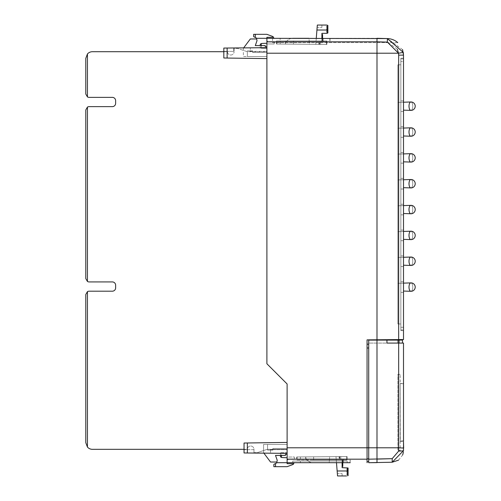 <?xml version="1.0" encoding="UTF-8"?>
<svg xmlns="http://www.w3.org/2000/svg" width="501" height="501" viewBox="0 0 501 501"><rect width="100%" height="100%" fill="white"/><g stroke="black" fill="none" stroke-linecap="round" stroke-linejoin="round"><path stroke-width="0.38" stroke-dasharray="2.5 1.88" d="M403.505 110.139L410.864 110.389A4.208 1.885 90 0 0 412.774 106.181A4.208 1.885 90 0 0 410.864 101.972A4.208 1.885 90 0 0 410.814 101.979A4.208 1.885 90 0 0 409.004 106.181A4.208 1.885 90 0 0 410.814 110.383A4.208 1.885 90 0 0 410.864 110.389A4.208 1.885 90 0 0 412.774 106.181A4.208 1.885 90 0 0 410.864 101.972L397.875 102.404L397.875 109.957L397.875 102.404L397.875 106.181L397.875 102.404L403.505 102.217M403.505 135.984L410.864 136.228A4.208 1.885 90 0 0 412.774 132.026A4.208 1.885 90 0 0 410.864 127.818A4.208 1.885 90 0 0 410.814 127.824A4.208 1.885 90 0 0 409.004 132.026A4.208 1.885 90 0 0 410.814 136.228A4.208 1.885 90 0 0 410.864 136.228A4.208 1.885 90 0 0 412.774 132.026A4.208 1.885 90 0 0 410.864 127.818L397.875 128.25L397.875 135.796L397.875 128.25L397.875 132.026L397.875 128.25L403.505 128.062M403.505 161.829L410.864 162.073A4.208 1.885 90 0 0 412.774 157.871A4.208 1.885 90 0 0 410.864 153.663A4.208 1.885 90 0 0 410.814 153.669A4.208 1.885 90 0 0 409.004 157.871A4.208 1.885 90 0 0 410.814 162.073A4.208 1.885 90 0 0 410.864 162.073A4.208 1.885 90 0 0 412.774 157.871A4.208 1.885 90 0 0 410.864 153.663L397.875 154.095L397.875 161.641L397.875 154.095L397.875 157.871L397.875 154.095L403.505 153.907M403.505 187.675L410.864 187.919A4.208 1.885 90 0 0 412.774 183.717A4.208 1.885 90 0 0 410.864 179.508A4.208 1.885 90 0 0 410.814 179.515A4.208 1.885 90 0 0 409.004 183.717A4.208 1.885 90 0 0 410.814 187.919A4.208 1.885 90 0 0 410.864 187.919A4.208 1.885 90 0 0 412.774 183.717A4.208 1.885 90 0 0 410.864 179.508L397.875 179.94L397.875 187.487L397.875 179.94L397.875 183.717L397.875 179.94L403.505 179.753M403.505 213.52L410.864 213.764A4.208 1.885 90 0 0 412.774 209.562A4.208 1.885 90 0 0 410.864 205.354A4.208 1.885 90 0 0 410.814 205.354A4.208 1.885 90 0 0 409.004 209.562A4.208 1.885 90 0 0 410.814 213.764A4.208 1.885 90 0 0 410.864 213.764A4.208 1.885 90 0 0 412.774 209.562A4.208 1.885 90 0 0 410.864 205.354L397.875 205.786L397.875 213.332L397.875 205.786L397.875 209.562L397.875 205.786L403.505 205.598M403.505 239.365L410.864 239.61A4.208 1.885 90 0 0 412.774 235.407A4.208 1.885 90 0 0 410.864 231.199A4.208 1.885 90 0 0 410.814 231.199A4.208 1.885 90 0 0 409.004 235.407A4.208 1.885 90 0 0 410.814 239.61A4.208 1.885 90 0 0 410.864 239.61A4.208 1.885 90 0 0 412.774 235.407A4.208 1.885 90 0 0 410.864 231.199L397.875 231.631L397.875 239.177L397.875 231.631L397.875 235.407L397.875 231.631L403.505 231.443M403.505 265.211L410.864 265.455A4.208 1.885 90 0 0 412.774 261.246A4.208 1.885 90 0 0 410.864 257.044A4.208 1.885 90 0 0 410.814 257.044A4.208 1.885 90 0 0 409.004 261.246A4.208 1.885 90 0 0 410.814 265.455A4.208 1.885 90 0 0 410.864 265.455A4.208 1.885 90 0 0 412.774 261.246A4.208 1.885 90 0 0 410.864 257.044L397.875 257.476L397.875 265.023L397.875 257.476L397.875 261.246L397.875 257.476L403.505 257.289M403.505 291.056L410.864 291.3A4.208 1.885 90 0 0 412.774 287.092A4.208 1.885 90 0 0 410.864 282.89A4.208 1.885 90 0 0 410.814 282.89A4.208 1.885 90 0 0 409.004 287.092A4.208 1.885 90 0 0 410.814 291.294A4.208 1.885 90 0 0 410.864 291.3A4.208 1.885 90 0 0 412.774 287.092A4.208 1.885 90 0 0 410.864 282.89L397.875 283.322L397.875 290.868L397.875 283.322L397.875 287.092L397.875 283.322L403.505 283.134M244.037 449.328L247.35 449.328A3.313 3.313 0 0 1 250.663 446.009A3.313 3.313 0 0 1 253.976 449.328L253.976 453.054L253.976 449.654L253.976 452.641L253.976 449.654L244.037 449.654L244.037 443.028L287.111 442.427L287.111 453.349L287.111 442.427L287.111 449.654L287.111 442.427L244.037 443.028L244.037 449.654L253.976 449.654L253.976 449.328A3.313 3.313 0 0 0 250.663 446.009A3.313 3.313 0 0 0 247.35 449.328L92.416 449.328A6.626 6.626 0 0 1 87.45 447.08L87.45 291.638A3.313 3.313 0 0 1 89.103 291.194L112.324 291.194A3.313 3.313 0 0 0 115.637 287.881L115.637 285.232A3.313 3.313 0 0 0 112.324 281.919L89.103 281.919A3.313 3.313 0 0 1 87.45 281.474L87.45 107.082A3.313 3.313 0 0 1 89.103 106.638L112.324 106.638A3.313 3.313 0 0 0 115.637 103.325L115.637 100.676A3.313 3.313 0 0 0 112.324 97.363L89.103 97.363A3.313 3.313 0 0 1 87.45 96.918L85.79 94.05L85.79 58.335L87.45 53.951L87.45 96.918M223.822 51.709L227.467 51.709A3.313 3.313 0 0 0 230.779 55.022A3.313 3.313 0 0 0 234.092 51.709A3.313 3.313 0 0 1 230.779 55.022A3.313 3.313 0 0 1 227.467 51.709L92.416 51.709A6.626 6.626 0 0 0 87.45 53.951M400.856 292.396L403.505 292.396L403.505 281.794L403.505 292.396L403.505 281.794L403.505 292.396L400.856 292.396L400.856 281.794L400.856 292.396L400.856 281.794L400.856 292.396L403.505 292.396L400.856 292.396M400.856 266.551L403.505 266.551L403.505 255.948L403.505 266.551L403.505 255.948L403.505 266.551L400.856 266.551L400.856 255.948L400.856 266.551L400.856 255.948L400.856 266.551L403.505 266.551L400.856 266.551M400.856 240.705L403.505 240.705L403.505 230.103L403.505 240.705L403.505 230.103L403.505 240.705L400.856 240.705L400.856 230.103L400.856 240.705L400.856 230.103L400.856 240.705L403.505 240.705L400.856 240.705M400.856 214.86L403.505 214.86L403.505 204.258L403.505 214.86L403.505 204.258L403.505 214.86L400.856 214.86L400.856 204.258L400.856 214.86L400.856 204.258L400.856 214.86L403.505 214.86L400.856 214.86M400.856 189.015L403.505 189.015L403.505 178.412L403.505 189.015L403.505 178.412L403.505 189.015L400.856 189.015L400.856 178.412L400.856 189.015L400.856 178.412L400.856 189.015L403.505 189.015L400.856 189.015M400.856 163.169L403.505 163.169L403.505 152.567L403.505 163.169L403.505 152.567L403.505 163.169L400.856 163.169L400.856 152.567L400.856 163.169L400.856 152.567L400.856 163.169L403.505 163.169L400.856 163.169M400.856 137.324L403.505 137.324L403.505 126.722L403.505 137.324L403.505 126.722L403.505 137.324L400.856 137.324L400.856 126.722L400.856 137.324L400.856 126.722L400.856 137.324L403.505 137.324L400.856 137.324M400.856 111.485L403.505 111.485L403.505 100.876L403.505 111.485L403.505 100.876L403.505 111.485L400.856 111.485L400.856 100.876L400.856 111.485L400.856 100.876L400.856 111.485L403.505 111.485L400.856 111.485M266.895 46.587L266.895 56.525L243.373 56.525L243.373 49.348A3.313 3.313 0 0 1 244.037 47.363L250.331 38.965L256.625 38.965L257.038 40.625L255.297 45.591L265.242 45.591L265.242 46.587L266.895 46.587L266.895 56.525L247.35 56.525L247.35 50.895L252.648 50.895L252.648 52.549L266.895 52.549L266.895 56.525L247.35 56.525L247.35 50.895L252.648 50.895L252.648 52.549L266.895 52.549L266.895 56.525L243.373 56.525L243.373 49.348A3.313 3.313 0 0 1 243.711 47.889M266.895 58.604L266.895 47.689L266.895 58.604L266.895 51.378L266.895 58.604L223.822 58.003L223.822 51.378L233.76 51.378L233.76 47.977L250.331 47.833L233.76 47.977L233.76 51.378L223.822 51.378L223.822 58.003L266.895 58.604L227.135 58.047L227.135 48.033L266.895 47.689M261.265 45.591L261.265 48.253L266.895 48.303L266.895 43.274L266.895 48.303L261.165 48.253L261.165 43.668L266.895 43.274M266.895 40.957L266.895 43.938L266.895 40.957L268.223 41.614L266.895 40.957M266.895 51.709L266.895 363.764L266.895 51.709L247.337 51.709L237.405 48.397L234.092 48.397L234.092 51.709L234.092 48.397L237.405 48.397L247.337 51.709L266.895 51.709M255.297 34.325L253.644 34.325L253.644 36.648L255.297 37.475L255.297 34.325L266.895 34.325L272.976 36.567A0.332 0.332 0 0 1 273.195 36.88L273.195 38.301L274.185 38.301L266.895 38.301L274.185 38.301L273.195 38.301L273.195 37.312A0.996 0.996 0 0 0 274.185 38.301L273.195 37.312L266.895 37.312L266.895 41.852L376.996 41.815L376.996 53.212L266.895 53.212L266.895 41.852M266.895 53.212L266.895 363.764L287.111 383.973L266.895 363.764L287.111 383.973L287.111 463.688L287.111 462.699L287.111 463.688L293.404 463.688L293.404 464.12A0.332 0.332 0 0 1 293.185 464.433L287.111 466.675L275.512 466.675L275.512 463.525L277.166 462.699L294.4 462.699A0.996 0.996 0 0 0 293.404 463.688L294.4 462.699A0.996 0.996 0 0 0 293.404 463.688L293.404 462.699L293.404 463.688M287.111 454.413L285.451 454.413L285.451 455.409L275.512 455.409L277.253 460.375L276.84 462.035L270.54 462.035L264.246 453.637A3.313 3.313 0 0 1 263.582 451.651L263.582 444.475L287.111 444.475L287.111 454.413L287.111 444.475L287.111 448.451L287.111 444.475L263.582 444.475L263.582 451.651A3.313 3.313 0 0 0 263.939 453.142M287.111 457.726L287.111 452.697L280.485 452.754L280.485 456.881L281.781 457.538L287.111 457.726L287.111 452.697L281.474 452.747L281.474 455.409M287.111 460.043L287.111 457.062L294.4 457L294.4 459.386L294.4 457L287.111 457.062L287.111 460.043L288.432 459.386L287.111 460.043M329.852 40.957L329.852 38.301L329.852 40.957M330.015 38.301L330.015 40.957L330.015 38.301M350.23 460.043L350.061 462.699L350.23 460.043M350.061 460.043L350.061 462.699L350.061 460.043M402.51 343.079L398.639 343.079L402.51 343.079L402.51 340.098L368.717 340.098L368.717 343.079L397.587 343.079L368.717 343.079L368.717 340.098L368.717 462.699M376.996 340.098L376.996 459.104L368.717 459.185L368.717 347.988L368.717 447.788L367.058 447.788L367.058 339.872L376.996 339.784L376.996 53.212L398.508 53.212L398.664 55.135L398.664 339.597L376.996 339.784M367.058 461.703L367.058 458.891L367.058 461.703L368.717 461.703L368.717 447.788L398.664 447.788L398.664 451.057L392.214 458.665L392.214 462.229L376.996 462.623L376.996 459.104M368.717 347.988L368.717 344.181L368.717 347.988L367.058 347.988L367.058 459.185L287.111 459.154M398.639 343.079L386.941 343.079L398.639 343.079L398.639 340.098M403.399 452.184L403.505 343.079L386.941 343.079L386.941 340.098M403.505 443.097L403.674 448.063L403.674 443.097L403.505 447.788L398.664 447.788L398.664 343.079M403.505 383.453L403.505 441.437L403.505 383.453L400.193 383.453L403.505 383.453M398.52 460.162L402.66 454.983M403.505 450.631A4.972 0.426 0 0 1 398.664 451.057M400.193 383.553L400.343 440.999L400.193 383.553M400.193 441.437L403.505 441.437L400.193 441.437L400.343 440.999L400.193 441.437M397.587 340.098L368.717 340.098L399.197 340.098L397.587 340.098L397.587 343.079L399.197 343.079L399.197 340.098L399.197 343.079L397.587 343.079L397.587 340.098M400.343 383.566L403.505 383.785L400.343 383.566M403.505 440.774L400.343 440.999L403.505 440.774L403.505 383.785L403.505 440.774M250.331 51.378L266.895 51.378L250.331 51.378L250.331 47.833L250.331 51.378M227.135 48.033L223.822 48.065L223.822 58.003L227.135 58.047M270.54 453.198L253.976 453.054L270.54 453.198L270.54 449.654L287.111 449.654L270.54 449.654L270.54 453.198M247.35 452.998L247.35 442.984L244.037 443.028L244.037 452.973L287.111 453.349M247.35 442.984L287.111 442.427M294.4 459.386L288.432 459.386L294.4 459.386M274.185 44L274.185 41.614L268.223 41.614L274.185 41.614L274.185 44L266.895 43.938L274.185 44M280.485 455.409L280.485 452.754L281.474 452.747M292.741 461.039L292.741 462.699L347.18 462.699L347.18 461.039L292.741 461.039L292.741 462.699L347.18 462.699L347.18 461.039L292.741 461.039M293.404 462.699L294.4 462.699L293.404 462.699M402.566 49.637L387.373 38.577A16.564 16.564 0 0 1 397.781 42.61L272.531 42.61L272.531 38.301L376.996 38.301L256.957 38.301L255.297 37.475M397.781 42.61L272.531 42.61L272.531 38.301L379.075 38.358M323.226 38.301L280.153 38.301L323.226 38.301L323.195 41.946L320.577 41.946L323.195 41.946L323.226 38.301M398.664 339.597L403.505 339.553L403.505 55.135L398.664 55.135M294.4 462.699L287.111 462.699M292.741 462.699L347.18 462.699M343.435 462.699L300.362 462.699L343.435 462.699L343.404 459.054L340.786 459.054L343.404 459.054L343.435 462.699M367.058 462.699L367.058 459.185M367.058 344.181L367.058 347.988L367.058 344.181L368.717 344.181M287.111 447.788L367.058 447.788L367.058 458.891L367.058 347.988M397.287 49.123L387.373 42.109L376.996 41.815L376.996 38.301M403.505 58.185L403.505 330.591L403.505 58.185L400.856 58.185L400.856 330.591L403.505 330.591L400.856 330.591L400.856 58.185L403.505 58.185M273.195 37.312A0.996 0.996 0 0 0 274.185 38.301M261.165 43.668L260.269 44.119L260.269 48.246L260.269 45.591M400.856 61.498L400.856 327.278L400.856 58.849L400.856 61.498L403.505 61.498L403.505 329.934L403.505 58.849L403.505 61.498L400.856 61.498M400.856 329.934L400.856 327.278L400.856 329.934L403.505 329.934L400.856 329.934M275.512 463.525L273.853 464.352L273.853 466.675L275.512 466.675M400.856 64.811L400.856 323.965L400.856 64.811L397.875 64.811L397.875 323.965L397.875 64.811L400.856 64.811M400.856 58.849L403.505 58.849L400.856 58.849M400.856 100.876L403.505 100.876L400.856 100.876M400.856 126.722L403.505 126.722L400.856 126.722M400.856 152.567L403.505 152.567L400.856 152.567M400.856 178.412L403.505 178.412L400.856 178.412M400.856 204.258L403.505 204.258L400.856 204.258M400.856 230.103L403.505 230.103L400.856 230.103M400.856 255.948L403.505 255.948L400.856 255.948M400.856 281.794L403.505 281.794L400.856 281.794M397.875 323.965L400.856 323.965L397.875 323.965M287.111 444.475L267.559 444.475L267.559 450.105L272.863 450.105L272.863 448.451L287.111 448.451L272.863 448.451L272.863 450.105L267.559 450.105L267.559 444.475L287.111 444.475M340.786 459.054L340.786 456.593L340.786 459.054M300.412 456.95L300.362 462.699L300.412 456.95L340.786 456.593L300.412 456.95M342.114 461.509L342.114 463.851L342.114 460.669L342.114 462.724L342.114 461.515L342.772 461.509L342.772 461.089L342.772 461.509L342.114 461.509L342.772 461.515L342.772 463.851L342.772 460.669L342.772 461.916L342.114 461.803L342.114 466.387L342.114 460.444L342.114 466.412L342.114 461.578L342.772 461.803L342.114 461.935L342.772 461.935L342.772 462.724L342.772 461.515M342.114 460.958L342.772 461.089L342.114 460.958M342.772 460.914L342.114 460.914L342.772 460.914M342.772 462.724L342.114 462.724L342.772 462.724L342.772 464.051L342.772 462.724M342.772 464.051L342.114 464.051L342.772 464.051L342.772 464.84L342.772 464.051M342.772 464.84L342.114 464.84L342.772 464.84M342.114 466.506L342.114 460.438L342.772 460.669L342.114 460.381L342.772 460.381L342.114 460.381L342.772 460.463L342.114 460.457L342.772 460.444L342.772 465.529L342.772 460.438L342.114 460.444L342.114 466.506L342.772 466.506L342.114 466.506L342.114 461.415L342.114 466.506L342.772 466.506L342.114 466.506L342.772 466.506L342.772 460.381L342.772 466.506L342.772 464.778L342.114 464.972L342.114 465.88L342.114 460.363L342.114 466.506L342.114 460.363L342.114 466.456L342.114 463.876L342.114 465.767L342.114 464.778L342.772 464.972L342.772 465.88L342.772 465.272L342.114 465.272L342.772 465.272L342.772 465.686L342.114 465.686L342.772 465.867L342.114 465.867L342.772 465.867L342.772 465.335L342.772 466.456L342.772 462.699M348.082 473.301L347.087 473.633L348.082 473.301L348.082 472.637L348.082 473.301L348.082 472.637L347.087 472.305L348.082 472.637L347.087 472.305L347.087 473.633L347.087 471.309L348.082 470.978L348.082 470.32L347.087 469.988L347.087 471.309L347.087 469.988L348.082 470.32L348.082 470.978L348.082 470.32L347.087 469.988L347.087 468.992L348.082 468.66L348.082 467.997L347.087 467.665L347.087 474.622L347.581 474.791L347.087 474.622L347.087 473.633L348.082 473.301L348.082 472.637M347.581 468.823L348.082 468.823L348.082 474.791M342.772 460.544L342.772 466.431L342.772 460.544L342.772 463.663L342.772 460.544L342.114 460.544L342.114 466.431L342.114 460.544L342.772 460.544M342.772 465.335L342.772 460.363L342.772 465.335L342.114 465.335L342.772 465.335M342.772 465.673L342.772 463.876L342.772 465.686L342.114 465.673L342.772 465.686M342.772 461.014L342.114 461.158L342.772 461.014M342.772 465.623L342.772 466.162L342.772 465.623L342.114 465.623L342.772 465.623M342.772 466.387L342.114 466.462L342.772 466.387M342.772 464.978L342.772 464.095L342.772 464.978L342.114 464.978L342.772 464.978M342.772 462.68L342.772 464.095L342.772 461.797L342.772 462.68L342.114 462.68L342.772 462.68M342.772 461.578L342.772 461.158L342.772 461.578L342.114 461.584L342.114 461.158L342.114 461.578L342.772 461.578L342.114 461.578M342.772 460.619L342.772 461.158L342.772 460.619L342.114 460.619L342.114 461.158L342.114 460.388L342.772 460.619M342.114 473.633L342.114 475.95L337.542 475.95L337.355 473.633L342.114 473.633L342.114 475.95L337.542 475.95L337.355 473.633L342.114 473.633M347.594 475.781L348.082 475.618L348.082 474.954L347.087 474.622M347.087 468.992L348.082 468.66L348.082 467.997L348.082 468.66L347.087 468.992L347.087 467.665L348.082 467.997L342.114 467.665L342.114 459.386L339.791 459.386L339.791 456.605L339.127 456.611L339.127 458.146L339.791 458.127L339.791 456.605L339.791 458.146L339.791 456.605L339.791 458.102L339.791 456.605L339.127 456.611L339.791 456.605L339.791 457.582L339.791 456.605L339.127 456.611L339.791 456.668M339.127 456.668L339.127 458.177L339.127 456.611L339.127 458.127L339.127 456.611L339.791 456.605L335.989 456.636L337.142 470.978L348.082 470.978L347.087 471.309L348.082 470.978L348.082 470.32M347.087 473.633L347.087 472.305M347.087 471.309L347.087 469.988M342.772 466.431L342.114 466.431L342.772 466.431M342.772 464.646L342.114 464.646M342.772 463.763L342.114 463.763M342.772 463.268L342.114 463.268M342.772 463.663L342.114 463.663M342.772 465.805L342.114 465.805L342.772 465.805M342.772 465.78L342.114 465.78L342.772 465.767M342.772 465.586L342.114 465.592M342.772 465.88L342.114 465.88L342.772 465.867M342.772 465.022L342.114 465.034M342.772 464.527L342.114 464.527L342.772 464.527M342.772 460.363L342.114 460.363L342.772 460.363M342.772 466.356L342.114 466.356M342.772 466.055L342.114 466.055M342.772 465.235L342.114 465.235M342.772 464.596L342.114 464.596L342.772 464.577M342.772 463.876L342.114 463.876L342.772 463.851M342.772 463.068L342.114 463.068M342.772 465.285L342.114 465.285M342.772 465.73L342.114 465.73M342.772 465.936L342.114 465.936M342.772 466.168L342.114 466.168M342.772 466.325L342.114 466.325M342.772 466.456L342.114 466.456L342.772 466.462M342.772 466.318L342.114 466.318M342.772 465.968L342.114 465.968M342.772 464.947L342.114 464.947M342.772 464.778L342.114 464.778M342.772 465.316L342.114 465.316M342.772 465.535L342.114 465.535L342.114 460.438L342.114 465.529L342.772 465.529M342.772 465.561L342.114 465.561M342.772 465.416L342.114 465.416M342.772 464.446L342.114 464.446M342.772 463.118L342.114 463.118M342.772 462.104L342.114 462.104M342.772 461.822L342.114 461.822M342.772 461.315L342.114 461.315M342.772 461.158L342.114 461.158L342.772 461.158M342.772 460.97L342.114 460.97L342.772 460.97M342.772 461.302L342.114 461.302M342.772 462.035L342.114 462.035M342.772 461.916L342.114 461.916M342.772 461.258L342.114 461.258M342.772 460.876L342.114 460.876M342.772 460.864L342.114 460.864M342.772 461.189L342.114 461.189M342.772 461.534L342.114 461.534M342.772 461.96L342.114 461.96M342.772 461.415L342.114 461.415M342.772 460.438L342.114 460.438L342.772 460.438M342.772 466.162L342.114 466.162L342.772 466.162M342.772 465.204L342.114 465.204L342.772 465.204M342.772 464.095L342.114 464.095L342.772 464.095M342.772 461.797L342.114 461.797L342.772 461.797M342.772 460.388L342.114 460.319L342.772 460.388M342.772 460.319L342.114 460.319L342.772 460.319M339.127 456.749L339.791 456.749M339.127 457.131L339.791 457.131M339.127 457.281L339.791 457.281M339.127 457.4L339.791 457.4L339.791 456.987L339.791 457.538L339.127 457.407L339.127 456.693L339.791 456.693L339.127 456.693L339.791 456.987L339.127 456.987L339.127 457.538L339.791 457.407M339.127 457.482L339.791 457.482L339.127 457.488M339.127 457.25L339.791 457.25M339.127 457.031L339.791 457.031M339.127 457.538L339.791 457.538L339.127 457.538M339.127 457.582L339.791 457.582L339.127 457.582M337.142 470.978L337.542 475.95L346.548 475.95M342.114 462.699L342.114 459.386L339.791 459.386L339.791 456.605L339.127 456.611L339.791 456.605L339.127 456.611L339.791 456.605L339.791 458.221L339.791 456.605L335.989 456.636L336.478 462.699M339.127 458.221L339.791 458.221L339.127 458.221L339.127 456.611L339.791 456.605L339.791 458.146L339.127 458.127L339.127 457.519L339.791 457.519L339.127 457.519L339.127 456.611L339.127 458.221M339.127 457.338L339.791 457.338L339.127 457.338L339.127 456.918L339.127 457.338M339.127 457.876L339.791 457.883M339.127 458.102L339.791 458.177L339.127 458.102M339.127 458.177L339.791 458.039L339.127 458.177M339.127 457.444L339.791 457.444M339.127 457L339.791 457M339.127 457.657L339.791 457.657M339.127 458.039L339.791 458.039L339.127 458.033M339.127 457.682L339.791 457.682M339.127 457.313L339.791 457.313M339.127 458.146L339.791 458.146L339.127 458.146L339.791 458.146L339.127 458.146L339.127 456.611L339.127 458.146M312.956 462.699L329.188 462.699L329.671 456.693L305.554 456.906A3.313 3.313 0 0 1 305.56 456.925A7.621 7.621 0 0 0 312.956 462.699M312.95 462.699A7.621 7.621 0 0 1 305.56 456.925L329.671 456.693L329.188 462.699M339.791 456.605L339.127 456.611L339.791 456.605M320.577 41.946L320.577 44.407L320.577 41.946M280.203 44.05L280.153 38.301L280.203 44.05L320.577 44.407L280.203 44.05M321.899 39.491L321.899 37.149L321.899 40.331L321.899 38.276L321.899 39.485L322.563 39.491L322.563 39.911L322.563 39.491L321.899 39.491L322.563 39.485L322.563 37.149L322.563 40.331L322.563 39.084L321.899 39.197L321.899 34.613L321.899 40.556L321.899 34.588L321.899 39.422L322.563 39.197L321.899 39.065L322.563 39.065L322.563 38.276L322.563 39.485M321.899 40.042L322.563 39.911L321.899 40.042M322.563 40.086L321.899 40.086L322.563 40.086M322.563 38.276L321.899 38.276L322.563 38.276L322.563 36.949L322.563 38.276M322.563 36.949L321.899 36.949L322.563 36.949L322.563 36.16L322.563 36.949M322.563 36.16L321.899 36.16L322.563 36.16M322.563 34.494L321.899 34.494L321.899 39.585L321.899 34.494L322.563 34.494L321.899 34.494L322.563 34.494L322.563 40.637L322.563 35.133L322.563 36.222L321.899 36.028L321.899 35.12L321.899 40.637L321.899 34.494L321.899 40.637L321.899 34.544L321.899 37.124L321.899 35.233L321.899 36.222L322.563 36.028L322.563 35.12L322.563 35.728L321.899 35.728L322.563 35.728L322.563 35.314L321.899 35.314L322.563 35.133L321.899 35.133L322.563 35.133L322.563 35.665L322.563 34.569L322.563 37.237L322.563 34.569L321.899 34.569L321.899 40.456L321.899 34.569L322.563 34.569L321.899 34.569M327.867 26.209L327.867 32.177L326.871 32.177L327.867 32.34L327.867 33.003L326.871 33.335L326.871 32.008L326.871 33.335L327.867 33.003L327.867 32.34L326.871 32.008L327.867 32.34L327.867 33.003L326.871 33.335L321.899 33.335L321.899 41.614L319.582 41.614L319.582 44.395L318.918 44.389L318.918 42.854L319.582 42.873L319.582 44.395L319.582 42.854L319.582 44.395L319.582 42.898L319.582 44.395L318.918 44.389L319.582 44.395L319.582 43.418L319.582 44.395L318.918 44.389L319.582 44.332M326.339 25.05L317.333 25.05L316.933 30.022L327.867 30.022L327.867 30.68L327.867 30.022L327.867 30.68L326.871 31.012L326.871 29.691L327.867 30.022L326.871 29.691L326.871 31.012L327.867 30.68L327.867 30.022L326.871 29.691L326.871 28.695L327.867 28.363L327.867 27.699L327.867 28.363L327.867 27.699L326.871 27.367L326.871 28.695L326.871 27.367L327.867 27.699L326.871 27.367L326.871 26.378L327.372 26.209L326.871 26.378L326.871 32.177L327.372 32.177M322.563 38.301L322.563 34.569M322.563 40.456L322.563 37.337L322.563 40.456L321.899 40.456L322.563 40.456M322.563 39.986L321.899 39.842L322.563 39.986M322.563 35.377L322.563 34.838L322.563 35.377L321.899 35.377L322.563 35.377M322.563 34.613L321.899 34.538L322.563 34.613M322.563 36.022L322.563 36.905L322.563 36.022L321.899 36.022L322.563 36.022M322.563 38.32L322.563 36.905L322.563 39.203L322.563 38.32L321.899 38.32L322.563 38.32M322.563 39.422L322.563 39.842L322.563 39.422L321.899 39.416L321.899 39.842L321.899 39.422L322.563 39.422L321.899 39.422M322.563 40.381L322.563 39.842L322.563 40.612L321.899 40.381L321.899 39.842L321.899 40.619L322.563 40.381M322.563 40.681L321.899 40.612L322.563 40.681M327.867 28.363L326.871 28.695L327.867 28.363L327.867 27.699M321.905 27.367L321.905 25.05L317.333 25.05L317.146 27.367L321.905 27.367L321.905 25.05L317.333 25.05L317.146 27.367L321.905 27.367M326.871 26.378L327.867 26.046L327.867 25.382L327.385 25.219M327.867 30.68L326.871 31.012L326.871 29.691M326.871 28.695L326.871 27.367M322.563 36.354L321.899 36.354M322.563 37.237L321.899 37.237M322.563 37.337L321.899 37.337M322.563 40.556L321.899 40.556L321.899 34.494L321.899 40.562L322.563 40.562M322.563 35.195L321.899 35.195L322.563 35.195M322.563 35.22L321.899 35.22L322.563 35.233M322.563 35.414L321.899 35.408M322.563 35.12L321.899 35.12L322.563 35.133M322.563 35.665L321.899 35.665L322.563 35.665M322.563 35.978L321.899 35.966M322.563 36.473L321.899 36.473L322.563 36.473M322.563 40.637L321.899 40.637L322.563 40.637M322.563 36.404L321.899 36.423M322.563 35.765L321.899 35.765L322.563 35.765M322.563 35.327L321.899 35.314M322.563 34.938L321.899 34.938L322.563 34.945M322.563 34.644L321.899 34.644L322.563 34.644M322.563 37.124L321.899 37.124L322.563 37.149M322.563 37.932L321.899 37.932M322.563 35.715L321.899 35.715M322.563 35.27L321.899 35.27M322.563 35.064L321.899 35.064M322.563 34.832L321.899 34.832M322.563 34.675L321.899 34.675M322.563 34.544L321.899 34.544L322.563 34.538M322.563 34.682L321.899 34.682M322.563 35.032L321.899 35.032M322.563 36.053L321.899 36.053M322.563 36.222L321.899 36.222M322.563 35.684L321.899 35.684M322.563 35.465L321.899 35.465L322.563 35.471M322.563 35.439L321.899 35.439M322.563 35.584L321.899 35.584M322.563 36.554L321.899 36.554M322.563 37.882L321.899 37.882M322.563 38.896L321.899 38.896M322.563 39.178L321.899 39.178M322.563 39.685L321.899 39.685M322.563 39.842L321.899 39.842L322.563 39.842M322.563 40.03L321.899 40.03L322.563 40.03M322.563 39.698L321.899 39.698M322.563 38.965L321.899 38.965M322.563 39.084L321.899 39.084M322.563 39.742L321.899 39.742M322.563 40.124L321.899 40.124M322.563 40.331L321.899 40.331L322.563 40.331M322.563 40.619L321.899 40.619L322.563 40.612M322.563 40.136L321.899 40.136M322.563 39.811L321.899 39.811M322.563 39.466L321.899 39.466M322.563 39.04L321.899 39.04M322.563 39.585L321.899 39.585M322.563 34.838L321.899 34.838L322.563 34.838M322.563 35.796L321.899 35.796L322.563 35.796M322.563 36.905L321.899 36.905L322.563 36.905M322.563 39.203L321.899 39.203L322.563 39.203M318.918 44.251L318.918 42.873L318.918 44.389L319.582 44.251M318.918 43.869L319.582 43.869M318.918 43.719L319.582 43.719M318.918 43.6L319.582 43.6L319.582 44.013L319.582 43.462L318.918 43.593L318.918 44.307L319.582 44.307L318.918 44.307L319.582 44.013L318.918 44.013L318.918 43.462L319.582 43.593M318.918 43.518L319.582 43.518L318.918 43.512M318.918 43.75L319.582 43.75M318.918 43.969L319.582 43.969M318.918 43.462L319.582 43.462L318.918 43.462M318.918 43.418L319.582 43.418L318.918 43.418M326.871 31.012L326.871 32.008M321.899 38.301L321.899 41.614L319.582 41.614L319.582 44.395L318.918 44.389L319.582 44.395L318.918 44.389L319.582 44.395L319.582 42.779L319.582 44.395L315.78 44.364L316.933 30.022M318.918 44.332L318.918 42.779L319.582 42.779L318.918 42.779L318.918 44.389L319.582 44.395L315.78 44.364L316.269 38.301M318.918 42.873L319.582 42.873L318.918 42.854L318.918 43.481L319.582 43.481L318.918 43.481L318.918 44.389L319.582 44.395L319.582 42.854L318.918 42.854L319.582 42.854L318.918 42.854L318.918 44.389L318.918 42.854M318.918 43.662L319.582 43.662L318.918 43.662L318.918 44.082L318.918 43.662M318.918 43.124L319.582 43.117M318.918 42.898L319.582 42.823L318.918 42.898M318.918 42.823L319.582 42.961L318.918 42.823M318.918 43.556L319.582 43.556M318.918 44L319.582 44M318.918 43.343L319.582 43.343M318.918 42.961L319.582 42.961L318.918 42.967M318.918 43.318L319.582 43.318M318.918 43.687L319.582 43.687M292.741 38.301L308.979 38.301L309.461 44.307L285.345 44.094A3.313 3.313 0 0 0 285.351 44.075A7.621 7.621 0 0 1 292.741 38.301A7.621 7.621 0 0 0 285.351 44.075L309.461 44.307L308.979 38.301M319.582 44.395L318.918 44.389L319.582 44.395M267.221 449.328L287.111 449.328L267.221 449.328L257.289 452.635L267.221 449.328M253.976 452.641L257.289 452.635L253.976 452.641M87.45 281.474L85.79 278.606L85.79 109.951L87.45 107.082M87.45 447.08L85.79 442.696L85.79 294.513L87.45 291.638M400.193 374.385L397.875 374.385L397.875 450.512L397.875 374.385L400.193 374.385L400.193 450.512L397.875 450.512L400.193 450.512M346.717 456.543L297.074 456.975L297.049 460.043L346.748 460.043L297.049 460.043L297.074 456.975L346.717 456.543L346.748 460.043L346.717 456.543M313.613 460.043L347.08 460.043L313.613 460.043L313.613 456.831L305.666 456.899L305.666 460.043L305.666 456.899L313.613 456.831L313.613 460.043L313.613 456.831L347.08 456.543L347.08 460.043L347.08 456.543L313.613 456.831L313.613 460.043M305.666 456.899L296.717 456.981L296.717 460.043L296.717 456.981L305.666 456.899L305.666 460.043L305.666 456.899M326.508 44.457L276.865 44.025L276.84 40.957L326.539 40.957L276.84 40.957L276.865 44.025L326.508 44.457L326.539 40.957L326.508 44.457M276.508 40.957L326.871 40.957L276.508 40.957L276.508 44.019L293.404 44.169L293.404 40.957L293.404 44.169L293.404 40.957L293.404 44.169L326.871 44.457L326.871 40.957L326.871 44.457L285.451 44.101L285.451 40.957L285.451 44.101L285.451 40.957L285.451 44.101L276.508 44.019L276.508 40.957M368.717 458.891L367.058 458.891M387.373 42.109L387.373 38.577M281.374 457.332L281.374 452.747M400.856 327.278L403.505 327.278L400.856 327.278M411.002 110.389A4.208 4.208 0 0 0 415.21 106.181A4.208 4.208 0 0 0 411.002 101.972M411.002 136.234A4.208 4.208 0 0 0 415.21 132.026A4.208 4.208 0 0 0 411.002 127.818M411.002 162.08A4.208 4.208 0 0 0 415.21 157.871A4.208 4.208 0 0 0 411.002 153.663M411.002 187.925A4.208 4.208 0 0 0 415.21 183.717A4.208 4.208 0 0 0 411.002 179.508M411.002 213.77A4.208 4.208 0 0 0 415.21 209.562A4.208 4.208 0 0 0 411.002 205.354M411.002 239.61A4.208 4.208 0 0 0 415.21 235.407A4.208 4.208 0 0 0 411.002 231.199M411.002 265.455A4.208 4.208 0 0 0 415.21 261.246A4.208 4.208 0 0 0 411.002 257.038M411.002 291.3A4.208 4.208 0 0 0 415.21 287.092A4.208 4.208 0 0 0 411.002 282.883"/><path stroke-width="0.75" d="M403.505 102.217L410.864 101.972A4.208 1.885 90 0 0 410.814 101.979A4.208 1.885 90 0 0 409.004 106.181A4.208 1.885 90 0 0 410.814 110.383A4.208 1.885 90 0 0 410.864 110.389L403.505 110.139M403.505 128.062L410.864 127.818A4.208 1.885 90 0 0 410.814 127.824A4.208 1.885 90 0 0 409.004 132.026A4.208 1.885 90 0 0 410.814 136.228A4.208 1.885 90 0 0 410.864 136.228L403.505 135.984M403.505 153.907L410.864 153.663A4.208 1.885 90 0 0 410.814 153.669A4.208 1.885 90 0 0 409.004 157.871A4.208 1.885 90 0 0 410.814 162.073A4.208 1.885 90 0 0 410.864 162.073L403.505 161.829M403.505 179.753L410.864 179.508A4.208 1.885 90 0 0 410.814 179.515A4.208 1.885 90 0 0 409.004 183.717A4.208 1.885 90 0 0 410.814 187.919A4.208 1.885 90 0 0 410.864 187.919L403.505 187.675M403.505 205.598L410.864 205.354A4.208 1.885 90 0 0 410.814 205.354A4.208 1.885 90 0 0 409.004 209.562A4.208 1.885 90 0 0 410.814 213.764A4.208 1.885 90 0 0 410.864 213.764L403.505 213.52M403.505 231.443L410.864 231.199A4.208 1.885 90 0 0 410.814 231.199A4.208 1.885 90 0 0 409.004 235.407A4.208 1.885 90 0 0 410.814 239.61A4.208 1.885 90 0 0 410.864 239.61L403.505 239.365M403.505 257.289L410.864 257.044A4.208 1.885 90 0 0 410.814 257.044A4.208 1.885 90 0 0 409.004 261.246A4.208 1.885 90 0 0 410.814 265.455A4.208 1.885 90 0 0 410.864 265.455L403.505 265.211M403.505 283.134L410.864 282.89A4.208 1.885 90 0 0 410.814 282.89A4.208 1.885 90 0 0 409.004 287.092A4.208 1.885 90 0 0 410.814 291.294A4.208 1.885 90 0 0 410.864 291.3L403.505 291.056M294.4 462.699L293.404 463.688L287.111 463.688L287.111 383.973L266.895 363.764L266.895 37.312L273.195 37.312L274.185 38.301M368.717 462.699L368.717 459.185L392.214 458.665L376.996 459.104L376.996 340.098L386.941 340.098L386.941 343.079L403.505 343.079L403.505 450.631L392.214 462.229L368.717 462.699L376.996 462.623L376.996 459.104M398.52 460.162L392.214 462.229L392.214 458.665L398.664 451.057L398.664 447.788L368.717 447.788L368.717 459.185M255.297 37.475L253.644 36.648L253.644 34.325L255.297 34.325L255.297 37.475L256.957 38.301L387.373 38.577L403.28 52.392L398.508 53.212L376.996 53.212L376.996 339.784L367.058 339.872L367.058 447.788L368.717 447.788L368.717 340.098L376.996 340.098M367.058 458.891L368.717 458.891L368.717 461.703L367.058 461.703L368.717 461.703M403.505 443.097L403.674 448.063L398.664 447.788L398.664 343.079M402.66 454.983L403.399 452.184M398.664 451.057A4.972 0.426 0 0 0 403.505 450.631M386.941 340.098L402.51 340.098L402.51 343.079M227.135 58.047L223.822 58.003L223.822 48.065L227.135 48.033L227.135 58.047L266.895 58.604M227.135 48.033L266.895 47.689M247.35 452.998L244.037 452.973L244.037 443.028L247.35 442.984L247.35 452.998L287.111 453.349M247.35 442.984L287.111 442.427M266.895 43.274L261.572 43.462L260.269 44.119L260.269 45.591M280.485 455.409L280.485 456.881L281.781 457.538L287.111 457.726M293.404 463.688L293.404 464.12A0.332 0.332 0 0 1 293.185 464.433L287.111 466.675L273.853 466.675L273.853 464.352L277.166 462.699L292.741 462.699M379.075 38.358L376.996 38.301L376.996 41.815L266.895 41.852M376.996 38.301L387.373 38.577A16.564 16.564 0 0 1 397.781 42.61M397.287 49.123L398.508 53.212L403.28 52.392L403.505 55.135L402.566 49.637M398.664 339.597L398.664 55.135L403.505 55.135L403.505 339.553L376.996 339.784M347.18 462.699L350.061 462.699M350.23 462.699L287.111 462.699M287.111 459.154L367.058 459.185L367.058 447.788L287.111 447.788M367.058 459.185L367.058 462.699M266.895 53.212L376.996 53.212L376.996 41.815L387.373 42.109L398.508 53.212L398.664 55.135M368.717 344.181L367.058 344.181M255.297 34.325L266.895 34.325L272.976 36.567A0.332 0.332 0 0 1 273.195 36.88L273.195 37.312M275.512 463.525L275.512 466.675M287.111 454.413L285.451 454.413L285.451 455.409L275.512 455.409L277.253 460.375L276.84 462.035L270.54 462.035L264.246 453.637A3.313 3.313 0 0 1 263.939 453.142M347.581 474.791L348.082 474.791L348.082 473.301L347.087 473.633L347.087 474.622L347.087 473.633M347.087 472.305L348.082 472.637L348.082 470.978L347.087 471.309L347.087 472.305L347.087 471.309M346.548 475.95L337.542 475.95L337.142 470.978L348.082 470.978L348.082 468.823L347.581 468.823M342.772 462.699L342.772 466.506L342.114 466.506M348.082 472.637L348.082 473.301M348.082 474.954L347.087 474.622L348.082 474.954L348.082 475.618L347.594 475.781M348.082 470.32L347.087 469.988L347.087 468.992L348.082 468.66L348.082 467.997L342.114 467.665L342.114 462.699M342.772 464.596L342.114 464.596M342.772 465.235L342.114 465.235M342.772 465.673L342.114 465.673M342.772 466.062L342.114 466.062M342.772 466.356L342.114 466.356M347.087 469.988L347.087 468.992M312.95 462.699A7.621 7.621 0 0 0 312.956 462.699L329.188 462.699M336.478 462.699L337.142 470.978M243.711 47.889A3.313 3.313 0 0 1 244.037 47.363L250.331 38.965L256.625 38.965L257.038 40.625L255.297 45.591L265.242 45.591L265.242 46.587L266.895 46.587M327.372 32.177L327.867 32.177L327.867 30.68L326.871 31.012L326.871 32.008L326.871 31.012M316.269 38.301L316.933 30.022L327.867 30.022L327.867 28.363L326.871 28.695L326.871 29.691L327.867 30.022L327.867 30.68M326.871 27.367L326.871 26.378L326.871 27.367L327.867 27.699L327.867 26.209L327.372 26.209M322.563 34.494L321.899 34.494L322.563 34.494L322.563 38.301M322.563 34.544L321.899 34.544L322.563 34.538M327.385 25.219L326.339 25.05L327.867 25.382L327.867 26.046L326.871 26.378L327.867 26.046M327.867 27.699L327.867 28.363M326.871 29.691L326.871 28.695M322.563 34.569L321.899 34.569M322.563 37.732L321.899 37.732M316.933 30.022L317.333 25.05L326.339 25.05M326.871 32.008L327.867 32.34L327.867 33.003L326.871 33.335L321.899 33.335L321.899 38.301M292.741 38.301L308.979 38.301M223.822 51.709L92.416 51.709A6.626 6.626 0 0 0 87.45 53.951L87.45 96.918A3.313 3.313 0 0 0 89.103 97.363L112.324 97.363A3.313 3.313 0 0 1 115.637 100.676L115.637 103.325A3.313 3.313 0 0 1 112.324 106.638L89.103 106.638A3.313 3.313 0 0 0 87.45 107.082L85.79 109.951L85.79 278.606L87.45 281.474L87.45 107.082M87.45 281.474A3.313 3.313 0 0 0 89.103 281.919L112.324 281.919A3.313 3.313 0 0 1 115.637 285.232L115.637 287.881A3.313 3.313 0 0 1 112.324 291.194L89.103 291.194A3.313 3.313 0 0 0 87.45 291.638L85.79 294.513L85.79 442.696L87.45 447.08L87.45 291.638M87.45 447.08A6.626 6.626 0 0 0 92.416 449.328L244.037 449.328M87.45 53.951L85.79 58.335L85.79 94.05L87.45 96.918M398.639 340.098L398.639 343.079M261.265 43.618L261.265 45.591M281.474 455.409L281.474 457.382M368.717 347.988L367.058 347.988M387.373 38.577L387.373 42.109M411.002 101.972A4.208 4.208 0 0 0 410.82 101.979A4.208 4.208 0 0 1 415.21 106.181A4.208 4.208 0 0 1 410.82 110.383A4.208 4.208 0 0 0 411.002 110.389M411.002 127.818A4.208 4.208 0 0 0 410.82 127.824A4.208 4.208 0 0 1 415.21 132.026A4.208 4.208 0 0 1 410.82 136.228A4.208 4.208 0 0 0 411.002 136.234M411.002 153.663A4.208 4.208 0 0 0 410.82 153.663A4.208 4.208 0 0 1 415.21 157.871A4.208 4.208 0 0 1 410.82 162.073A4.208 4.208 0 0 0 411.002 162.08M411.002 179.508A4.208 4.208 0 0 0 410.82 179.508A4.208 4.208 0 0 1 415.21 183.717A4.208 4.208 0 0 1 410.82 187.919A4.208 4.208 0 0 0 411.002 187.925M411.002 205.354A4.208 4.208 0 0 0 410.82 205.354A4.208 4.208 0 0 1 415.21 209.562A4.208 4.208 0 0 1 410.82 213.764A4.208 4.208 0 0 0 411.002 213.77M411.002 231.199A4.208 4.208 0 0 0 410.82 231.199A4.208 4.208 0 0 1 415.21 235.407A4.208 4.208 0 0 1 410.82 239.61A4.208 4.208 0 0 0 411.002 239.61M411.002 257.038A4.208 4.208 0 0 0 410.82 257.044A4.208 4.208 0 0 1 415.21 261.246A4.208 4.208 0 0 1 410.82 265.455A4.208 4.208 0 0 0 411.002 265.455M411.002 282.883A4.208 4.208 0 0 0 410.82 282.89A4.208 4.208 0 0 1 415.21 287.092A4.208 4.208 0 0 1 410.82 291.3A4.208 4.208 0 0 0 411.002 291.3"/></g></svg>
